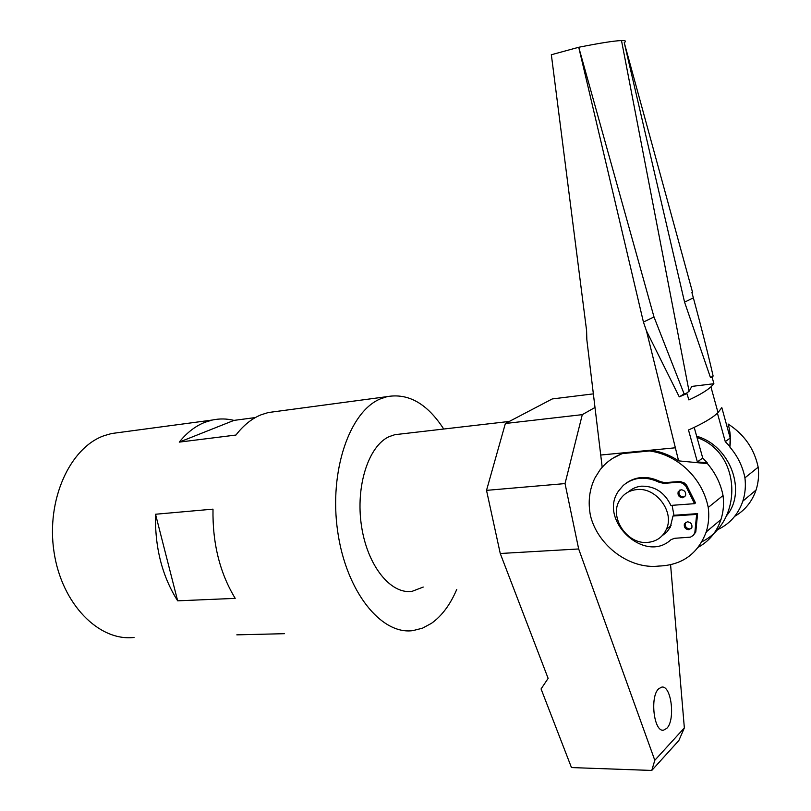 <?xml version="1.0" encoding="UTF-8"?>
<svg xmlns="http://www.w3.org/2000/svg" width="811" height="811" viewBox="0 0 811 811"><rect width="100%" height="100%" fill="white"/><g stroke="black" fill="none" stroke-linecap="round" stroke-linejoin="round"><path stroke-width="1.22" d="M456.755 589.415C450.287 604.621 441.863 615.934 431.472 623.324L422.48 628.18L412.971 630.603C381.312 635.195 346.074 591.574 337.65 531.235C328.911 470.978 349.663 411.339 380.471 398.84L387.131 396.63C408.47 392.919 427.326 403.716 443.729 429.029M134.048 637.456C98.922 641.582 61.666 603.982 54.013 551.906C46.004 499.911 69.928 447.621 104.143 435.679L111.523 433.54L119.552 432.466M233.984 420.392L179.261 442.117C186.935 432.577 195.542 425.947 205.092 422.227L212.269 420.047C219.517 418.486 226.756 418.598 233.984 420.392L255.374 417.564M275.902 411.522L268.259 412.546L261.223 414.745C251.876 418.506 243.452 425.278 235.96 435.041L179.261 442.117M423.23 587.063L412.15 591.31C390.811 594.706 367.393 565.835 361.503 526.055C355.39 486.347 368.458 446.009 389.067 436.673L394.856 434.686L399.661 434.128M236.812 634.851L284.479 633.685M155.53 514.245L212.999 509.146C212.431 543.279 219.832 573.012 235.2 598.366L177.66 600.829C162.159 576.256 154.779 547.384 155.53 514.245L177.66 600.829M658.725 688.732L661.705 687.13C671.326 685.001 675.614 720.056 666.764 728.369L663.53 730.174C653.879 732.303 649.712 696.446 658.725 688.732M500.255 553.497L578.669 548.966L654.801 760.292L651.77 770.45L571.471 767.571L541.069 688.944L548.135 678.381L500.255 553.497L486.519 490.361L505.375 423.494L582.298 414.644L565.034 483.589L486.519 490.361M593.328 393.872L552.25 398.941L505.375 423.494M651.77 770.45L678.837 740.544L684.352 727.913L670.585 564.78M565.034 483.589L578.669 548.966M654.801 760.292L684.352 727.913M582.298 414.644L594.96 407.507M734.705 516.333C744.974 510.362 752.091 501.603 756.045 490.037C758.407 482.768 759.106 475.145 758.173 467.177C754.281 448.797 744.245 434.402 728.085 424.011C730.356 431.411 730.954 439.096 729.87 447.054L730.194 438.052L721.81 407.609L718.019 412.606C712.676 417.817 702.833 423.616 688.488 429.992L697.369 461.915L707.222 462.777L707.466 463.649L678.604 460.871L646.458 330.868L679.263 396.873L686.897 393.558L688.904 399.935C699.214 395.15 706.553 390.79 710.923 386.877L713.883 383.725L712.2 377.429L713.122 376.03C708.145 354.194 701.556 328.141 693.375 297.88L691.915 292.578L692.543 292.284L624.237 42.618L684.565 302.148L710.497 377.642L712.2 377.429M678.604 460.871C669.866 455.103 660.62 451.534 650.868 450.176L649.692 450.946C663.803 453.014 676.425 459.3 687.576 469.822C698.413 480.507 705.306 493.047 708.246 507.453C709.321 516.009 708.652 524.17 706.219 531.915C697.987 553.812 682.183 565.196 658.796 566.068C629.569 569.504 597.96 545.803 590.509 515.877C587.803 502.212 589.293 489.56 594.97 477.932L599.907 470.045C605.776 462.432 613.319 456.938 622.544 453.572L649.692 450.946M674.965 447.834L623.74 452.802L612.944 458.205M713.883 383.725L691.834 386.401L689.066 391.297L621.5 40.56C614.302 40.803 600.059 43.034 578.74 47.271L643.427 322.068L646.458 330.868M685.822 393.68L689.066 391.297M679.263 396.873L684.109 393.893L653.99 316.949L578.74 47.271L551.348 54.742L586.596 330.635L586.84 339.738L602.198 467.268M622.544 453.572L623.74 452.802L600.687 455.042M643.427 322.068L653.99 316.949M686.897 393.558L684.109 393.893M710.497 377.642L713.122 376.03M684.565 302.148L693.375 297.88M707.222 462.777L702.721 458.033L694.206 427.387M697.369 461.915L702.721 458.033M717.421 413.164L725.267 441.63L730.194 438.052M725.267 441.63L729.647 446.212M551.348 54.742L551.429 55.401M551.298 54.753L551.541 56.294M624.237 42.618C626.568 41.158 625.646 40.469 621.5 40.56M729.87 447.054C737.686 456.187 742.704 466.457 744.934 477.851L758.173 467.177M744.934 477.851C745.907 485.982 745.208 493.747 742.835 501.147C738.132 514.742 729.393 524.403 716.62 530.13M707.466 463.649C715.515 473.127 720.705 483.751 723.037 495.511L708.246 507.453M723.037 495.511C724.071 503.905 723.392 511.903 720.979 519.516C716.833 531.864 709.28 541.099 698.301 547.212M693.202 535.503L695.787 531.955L697.592 513.637L673.951 515.279L672.106 505.324M673.951 515.279L672.978 516.029L696.639 514.397L694.834 532.736L693.304 535.392L690.455 537.146L674.772 538.291L671.184 539.548M671.032 539.66L670.798 539.852C644.471 564.243 597.758 519.719 618.621 490.898L623.294 485.394C633.665 476.919 645.708 475.915 659.424 482.383L663.925 483.356L679.152 482.19L682.781 483.336L685.721 485.971L694.561 503.672L695.503 502.932L686.674 485.252L684.302 482.961L680.115 481.47L664.908 482.636L660.407 481.673C648.05 475.712 636.797 476.077 626.68 482.788M647.33 478.439L648.334 477.73L647.381 478.439M697.592 513.637L696.639 514.397M694.561 503.672L670.89 505.415C664.665 492.459 654.933 486.042 641.673 486.164C636.483 486.641 632.063 488.567 628.413 491.922M662.212 535.696L666.784 532.087L670.231 527.332L672.978 516.029M636.848 489.58C656.109 487.097 674.732 511.913 666.429 529.208C662.699 537.227 656.373 541.626 647.442 542.417C626.619 544.546 608.554 516.445 619.928 499.769C623.791 493.737 629.437 490.341 636.848 489.58M696.659 436.227C730.214 445.482 747.377 491.841 726.352 515.928M707.101 531.175L705.925 532.827M681.047 489.732C684.646 490.219 686.147 492.206 685.548 495.693L682.619 497.772C678.979 497.255 677.499 495.237 678.178 491.73L681.047 489.732M687.322 521.787C690.81 522.254 692.32 524.18 691.874 527.566L688.884 529.765C685.356 529.259 683.855 527.312 684.372 523.916L687.322 521.787M691.296 528.569L689.837 528.985C686.309 528.488 684.808 526.542 685.325 523.146L685.893 522.183M684.93 496.667L683.582 497.031C679.942 496.514 678.462 494.507 679.142 491.01L679.74 490.097M660.407 481.673L659.424 482.383M686.674 485.252L685.721 485.971M678.888 481.481L677.915 482.19M664.908 482.636L663.925 483.356M695.787 531.955L694.834 532.736M111.523 433.54L212.269 420.047M268.259 412.546L387.131 396.63M407.446 591.513L412.15 591.31M662.648 730.153L663.53 730.174M509.308 421.436L394.856 434.686M710.923 386.877L718.019 412.606M756.045 490.037L742.835 501.147M706.219 531.915L720.979 519.516M671.092 525.528L666.429 529.208M701.931 541.758C743.525 521.007 741.538 452.639 697.034 437.555M694.753 532.989L695.706 532.209M684.372 523.916L685.325 523.146M678.178 491.73L679.142 491.01"/></g></svg>
